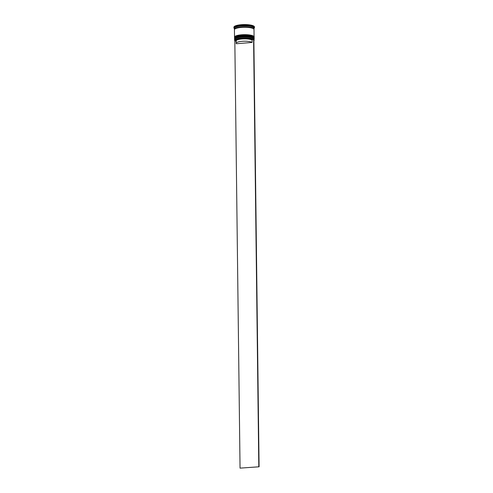 <?xml version="1.0" encoding="UTF-8"?>
<svg xmlns="http://www.w3.org/2000/svg" width="493" height="493" viewBox="0 0 493 493"><rect width="100%" height="100%" fill="white"/><g stroke="black" fill="none" stroke-linecap="round" stroke-linejoin="round"><path stroke-width="0.74" d="M236.35 41.375L235.876 40.937L234.828 41.024L240.048 468.128L259.084 466.791L253.864 39.687L253.482 39.477A9.687 2.342 179.3 0 0 241.601 38.14A9.687 2.342 179.3 0 0 234.933 41.018A9.78 2.366 -0.7 0 1 234.884 40.968A9.78 2.366 -0.7 0 1 234.563 40.383A9.78 2.366 -0.7 0 1 241.576 38.023A9.78 2.366 -0.7 0 1 254.129 40.143A9.78 2.366 -0.7 0 1 253.877 40.685A9.687 2.342 179.3 0 0 253.87 39.816M234.859 38.935L235.136 38.664A9.49 2.299 -0.7 0 1 241.644 36.95A9.49 2.299 -0.7 0 1 253.513 38.436L253.803 38.7A9.78 2.366 179.3 0 0 241.564 37.172A9.78 2.366 179.3 0 0 234.859 38.935A9.78 2.366 179.3 0 0 234.557 39.526L234.563 40.383M254.129 40.143L254.117 39.286A9.78 2.366 179.3 0 0 253.803 38.7M234.841 37.511L235.118 37.24A9.49 2.299 -0.7 0 1 241.625 35.527A9.49 2.299 -0.7 0 1 253.494 37.012L253.784 37.277A9.78 2.366 179.3 0 0 241.545 35.749A9.78 2.366 179.3 0 0 234.841 37.511A9.78 2.366 179.3 0 0 234.539 38.103L234.545 38.577A9.78 2.366 -0.7 0 1 241.552 36.223A9.78 2.366 -0.7 0 1 254.105 38.337A9.78 2.366 -0.7 0 1 254.092 38.466M254.105 38.337L254.098 37.862A9.78 2.366 179.3 0 0 253.784 37.277M246.857 25.661L246.204 25.63A9.977 2.416 179.3 0 1 246.857 25.661M234.483 29.512A9.78 2.366 -0.7 0 1 234.428 29.278L234.415 28.329A9.78 2.366 -0.7 0 1 241.428 25.969A9.78 2.366 -0.7 0 1 253.981 28.089L253.994 29.038A9.78 2.366 -0.7 0 1 253.944 29.278M234.421 28.625L234.255 28.477A10.273 2.483 -0.7 0 1 233.922 27.861A10.273 2.483 -0.7 0 1 241.28 25.383A10.273 2.483 -0.7 0 1 254.462 27.608A10.273 2.483 -0.7 0 1 254.148 28.23L253.987 28.391M234.539 37.283A9.78 2.366 -0.7 0 1 234.526 37.154A9.78 2.366 -0.7 0 1 241.533 34.8A9.78 2.366 -0.7 0 1 254.086 36.913A9.78 2.366 -0.7 0 1 254.074 37.043M234.526 37.154L234.434 29.753A9.78 2.366 -0.7 0 1 241.447 27.392A9.78 2.366 -0.7 0 1 254 29.512L254.086 36.913M234.428 29.278A9.78 2.366 -0.7 0 1 241.441 26.918A9.78 2.366 -0.7 0 1 253.994 29.038M233.922 27.861L233.916 27.195A10.273 2.483 -0.7 0 1 241.274 24.718A10.273 2.483 -0.7 0 1 254.456 26.942L254.462 27.608M236.381 43.748A8.215 1.99 -0.7 0 1 236.165 43.304A8.215 1.99 -0.7 0 1 242.051 41.326A8.215 1.99 -0.7 0 1 252.108 42.441L236.381 43.748M236.165 43.304L236.135 40.931A8.215 1.99 -0.7 0 1 242.026 38.953A8.215 1.99 -0.7 0 1 252.083 40.069L252.108 42.441M235.876 40.937A8.708 2.108 -0.7 0 1 241.878 38.368A8.708 2.108 -0.7 0 1 252.545 39.551L252.083 40.069M253.482 39.477L252.545 39.551M237.201 26.375L236.739 26.499A9.977 2.416 179.3 0 1 237.201 26.375M240.048 468.128L259.084 466.791M253.587 39.465L258.807 466.569M253.642 38.571A9.49 2.299 179.3 0 0 241.644 36.95A9.49 2.299 179.3 0 0 235.013 38.799M234.613 39.267L234.545 38.959A9.78 2.366 -0.7 0 1 241.558 36.599A9.78 2.366 -0.7 0 1 254.111 38.719L254.111 38.62A9.78 2.366 179.3 0 0 241.558 36.507A9.78 2.366 179.3 0 0 234.545 38.861A9.78 2.366 179.3 0 0 234.551 38.91M241.638 36.285A9.49 2.299 -0.7 0 1 253.63 37.906M254.111 38.67A9.78 2.366 179.3 0 0 254.111 38.62C255.442 37.776 248.922 35.459 241.613 36.279C233.645 37.289 234.767 38.503 234.545 38.861L234.545 38.959M235.007 38.134A9.49 2.299 -0.7 0 1 241.595 36.291M253.624 37.148A9.49 2.299 179.3 0 0 241.625 35.527A9.49 2.299 179.3 0 0 234.995 37.376M234.594 37.844L234.532 37.536A9.78 2.366 -0.7 0 1 241.539 35.176A9.78 2.366 -0.7 0 1 254.092 37.295L254.092 37.197A9.78 2.366 179.3 0 0 241.539 35.083A9.78 2.366 179.3 0 0 234.526 37.437A9.78 2.366 179.3 0 0 234.532 37.486M241.619 34.861A9.49 2.299 -0.7 0 1 253.618 36.482M254.092 37.246A9.78 2.366 179.3 0 0 254.092 37.197C255.423 36.353 248.903 34.035 241.595 34.855C233.627 35.866 234.754 37.08 234.526 37.437L234.532 37.536M234.988 36.71A9.49 2.299 -0.7 0 1 241.576 34.867M234.508 29.457A9.731 2.354 -0.7 0 1 241.453 26.93A9.731 2.354 -0.7 0 1 253.92 29.216M254.055 39.033L254.111 38.719M254.037 37.61L254.092 37.295"/></g></svg>
